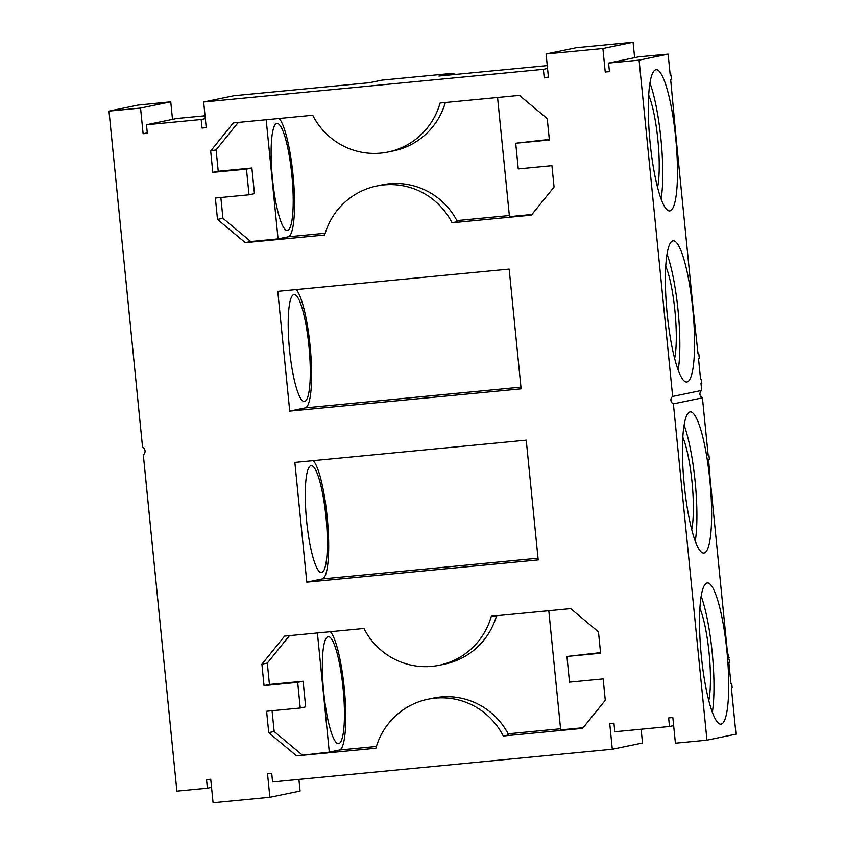 <?xml version="1.0" encoding="UTF-8"?>
<svg xmlns="http://www.w3.org/2000/svg" width="845" height="845" viewBox="0 0 845 845"><rect width="100%" height="100%" fill="white"/><g stroke="black" fill="none" stroke-linecap="round" stroke-linejoin="round"><path stroke-width="1.27" d="M547.254 65.614L438.956 76.029L451.346 73.462L381.929 80.138L369.54 82.704L233.864 95.749L203.656 101.991L206.222 127.658L202.018 128.06L206.18 127.204M172.507 119.377L170.753 101.812L138.041 105.086L109.005 111.096L142.573 447.406A4.299 4.225 78.3 0 1 143.312 454.811L176.88 791.121L207.374 788.184L206.529 779.629L210.732 779.227L213.077 802.75L269.872 797.289L267.527 773.766L271.731 773.365L272.586 781.921L612.298 749.251L609.741 723.595L613.945 723.193L614.801 731.749L669.493 726.489L668.638 717.933L672.842 717.532L675.409 743.188L706.959 740.157L673.391 403.847A4.299 4.225 78.3 0 1 672.652 396.442L639.084 60.132L668.12 54.122L638.788 56.816L608.58 63.069L609.435 71.624L605.231 72.026L609.393 71.16M109.005 111.096L140.555 108.065L143.111 133.721L147.326 133.32L146.47 124.764L176.668 118.511L205.039 115.786M202.018 128.06L201.163 119.504L146.47 124.764M203.656 101.991L543.377 69.332L544.233 77.888L548.437 77.486L546.092 53.964L602.886 48.503L605.231 72.026M608.58 63.069L639.084 60.132M427.94 699.227A70.008 68.815 78.3 0 0 375.877 748.237L296.532 755.863L268.731 732.636L266.597 711.247L300.25 708.015L297.693 682.348L264.031 685.591L261.897 664.202L284.575 636.116L363.931 628.49A70.008 68.815 78.3 0 0 439.252 665.247A70.008 68.815 78.3 0 0 491.304 616.237L570.66 608.611L598.461 631.849L600.594 653.227L566.942 656.459L569.498 682.126L603.15 678.894L605.284 700.273L582.606 728.358L503.261 735.995L508.679 734.865A70.008 68.815 -101.7 0 0 433.358 698.097L427.94 699.227A70.008 68.815 78.3 0 1 503.261 735.995M388.024 152.026A70.008 68.815 78.3 0 0 440.076 103.016L519.432 95.39L547.233 118.617L549.366 140.006L515.714 143.238L518.27 168.905L551.933 165.662L554.066 187.051L531.378 215.137L452.033 222.763A70.008 68.815 78.3 0 0 376.712 186.006A70.008 68.815 78.3 0 0 324.66 235.016L245.303 242.642L217.503 219.404L215.369 198.026L249.021 194.783L246.465 169.127L212.803 172.359L210.669 150.98L233.357 122.895L312.703 115.258A70.008 68.815 78.3 0 0 388.024 152.026L393.443 150.906A70.008 68.815 -101.7 0 0 445.326 102.509M521.111 388.837L289.729 411.092L277.773 291.335L509.155 269.09L521.111 388.837M306.798 582.163L538.191 559.918L526.234 440.161L294.852 462.405L306.798 582.163L322.294 578.952A60.185 11.006 84.5 0 0 327.839 524.608A60.185 11.006 84.5 0 0 313.315 460.631M269.872 797.289L300.07 791.036L298.908 779.386M543.377 69.332L547.539 68.477M140.555 108.065L170.753 101.812M143.111 133.721L147.273 132.866M201.163 119.504L205.324 118.649M544.233 77.888L548.394 77.032M634.627 57.671L633.085 42.25L576.29 47.711L546.092 53.964M633.085 42.25L602.886 48.503M672.652 396.442L701.688 390.432L701.012 383.598L701.783 383.44L701.361 379.162L700.579 379.32L698.477 358.259L699.259 358.09L698.826 353.823L698.054 353.981L693.132 308.678L676.063 137.598L670.655 79.472L671.426 79.303L671.004 75.025L670.222 75.194L668.12 54.122M675.673 137.682A70.927 12.971 -95.5 0 1 669.684 210.933A70.927 12.971 -95.5 0 1 649.985 141.569A70.927 12.971 -95.5 0 1 656.111 69.723A70.927 12.971 -95.5 0 1 675.673 137.682M692.752 308.752A70.927 12.971 -95.5 0 1 686.763 382.003A70.927 12.971 -95.5 0 1 667.054 312.639A70.927 12.971 -95.5 0 1 673.18 240.793A70.927 12.971 -95.5 0 1 692.752 308.752M673.391 403.847L702.427 397.837A4.299 4.225 78.3 0 1 701.688 390.432M706.959 740.157L735.995 734.147L731.369 687.735L732.14 687.566L731.717 683.299L730.936 683.457L728.834 662.385L729.615 662.226L727.291 650.83L710.212 479.749L708.596 459.627L709.377 459.469L708.944 455.191L708.173 455.36L702.427 397.837M726.901 650.904A70.927 12.971 84.5 0 0 707.339 582.944A70.927 12.971 84.5 0 0 701.213 654.79A70.927 12.971 84.5 0 0 720.912 724.154A70.927 12.971 84.5 0 0 726.901 650.904M709.821 479.833A70.927 12.971 84.5 0 0 690.259 411.874A70.927 12.971 84.5 0 0 684.133 483.72A70.927 12.971 84.5 0 0 703.832 553.084A70.927 12.971 84.5 0 0 709.821 479.833M669.493 726.489L673.655 725.623M612.298 749.251L642.506 743.009L641.123 729.214M207.374 788.184L211.535 787.329M296.532 755.863L329.296 752.113L339.363 750.033A60.185 11.006 84.5 0 0 344.908 695.678A60.185 11.006 84.5 0 0 330.395 631.711M548.785 610.713L560.679 729.869L583.135 727.714M566.942 656.459L600.531 652.636M496.554 615.73A70.008 68.815 78.3 0 1 444.671 664.128L439.252 665.247M289.476 635.641L267.316 663.082L261.897 664.202M264.031 685.591L269.449 684.461L267.316 663.082M297.693 682.348L303.112 681.228L269.449 684.461M300.25 708.015L305.668 706.885L303.112 681.228M268.731 732.636L274.15 731.506L272.069 710.719M301.95 754.743L274.15 731.506M238.248 122.419L216.088 149.861L218.232 171.239L212.803 172.359M210.669 150.98L216.088 149.861M246.465 169.127L251.884 168.007L218.232 171.239M249.021 194.783L254.44 193.663L251.884 168.007M220.851 197.498L222.922 218.285L217.503 219.404M245.303 242.642L250.722 241.522L222.922 218.285M531.906 214.482L509.461 216.647L497.568 97.492M452.033 222.763L457.451 221.643A70.008 68.815 78.3 0 0 382.13 184.875L376.712 186.006M266.175 119.736L278.068 238.892L250.722 241.522M278.068 238.892L288.134 236.811A60.185 11.006 -95.5 0 0 293.69 182.457A60.185 11.006 -95.5 0 0 279.167 118.49M515.714 143.238L549.303 139.414M289.729 411.092L305.214 407.882A60.185 11.006 -95.5 0 0 310.759 353.527A60.185 11.006 -95.5 0 0 296.246 289.56M308.921 346.006A53.731 9.834 -95.5 0 1 304.38 401.491A53.731 9.834 -95.5 0 1 289.455 348.943A53.731 9.834 -95.5 0 1 294.092 294.514A53.731 9.834 -95.5 0 1 308.921 346.006M325.99 517.077A53.731 9.834 84.5 0 0 311.171 465.595A53.731 9.834 84.5 0 0 306.534 520.024A53.731 9.834 84.5 0 0 321.459 572.572A53.731 9.834 84.5 0 0 325.99 517.077M670.222 75.11L671.004 75.025M698.044 353.897L698.826 353.823M700.579 379.236L701.361 379.162M649.953 83.021A70.927 12.971 -95.5 0 1 660.948 139.098A70.927 12.971 -95.5 0 1 661.107 199.05M667.032 254.102A70.927 12.971 -95.5 0 1 678.028 310.168A70.927 12.971 -95.5 0 1 678.186 370.121M730.936 683.373L731.717 683.299M728.401 658.023L729.182 657.949M708.163 455.275L708.944 455.191M712.335 712.272A70.927 12.971 84.5 0 0 712.177 652.319A70.927 12.971 84.5 0 0 701.181 596.243M695.266 541.191A70.927 12.971 84.5 0 0 695.097 481.249A70.927 12.971 84.5 0 0 684.112 425.172M329.296 752.113L317.403 632.958M343.07 688.147A53.731 9.834 84.5 0 0 328.251 636.665A53.731 9.834 84.5 0 0 323.603 691.094A53.731 9.834 84.5 0 0 338.528 743.642A53.731 9.834 84.5 0 0 343.07 688.147M291.842 174.926A53.731 9.834 -95.5 0 1 287.3 230.421A53.731 9.834 -95.5 0 1 272.375 177.873A53.731 9.834 -95.5 0 1 277.023 123.444A53.731 9.834 -95.5 0 1 291.842 174.926M665.765 266.196A53.731 9.834 -95.5 0 1 674.923 310.812A53.731 9.834 -95.5 0 1 674.637 358.481M691.706 529.562A53.731 9.834 84.5 0 0 692.002 481.882A53.731 9.834 84.5 0 0 682.834 437.277M451.346 73.462L456.068 74.381M648.685 95.126A53.731 9.834 -95.5 0 1 657.854 139.742A53.731 9.834 -95.5 0 1 657.558 187.41M708.786 700.632A53.731 9.834 84.5 0 0 709.082 652.963A53.731 9.834 84.5 0 0 699.913 608.347M339.363 750.033L376.405 746.473M508.13 733.809L560.573 728.76M509.345 215.538L456.902 220.587M325.177 233.252L288.134 236.811M520.942 387.137L305.214 407.882M322.294 578.952L538.022 558.218"/></g></svg>
